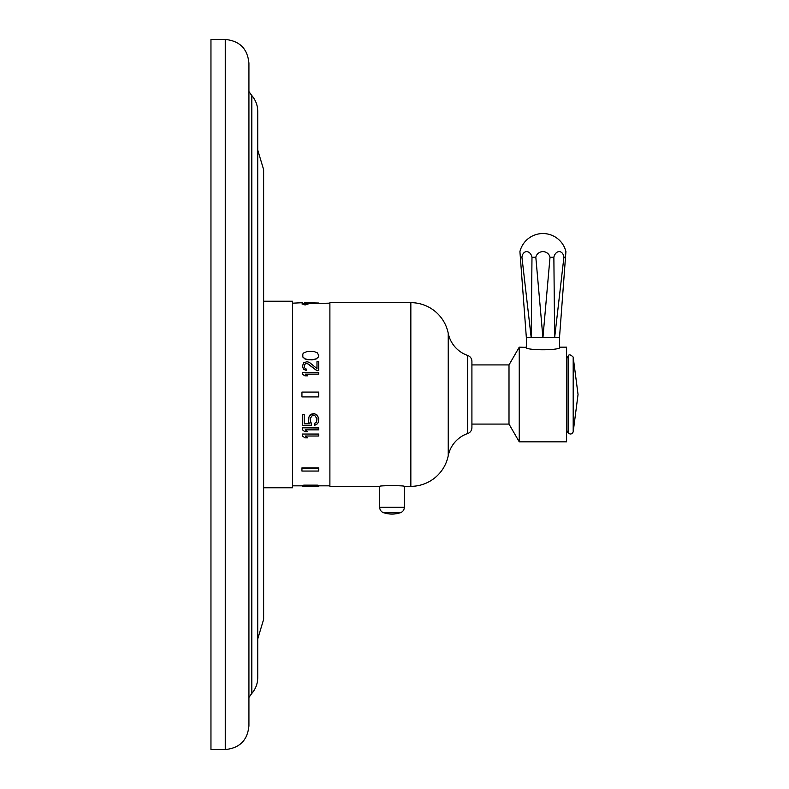 <?xml version="1.0" encoding="UTF-8"?>
<svg xmlns="http://www.w3.org/2000/svg" width="789" height="789" viewBox="0 0 789 789"><rect width="100%" height="100%" fill="white"/><g stroke="black" fill="none" stroke-linecap="round" stroke-linejoin="round"><path stroke-width="1.18" d="M225.26 749.55L210.959 749.55L210.959 39.45L225.26 39.45C239.639 40.85 247.529 48.74 248.929 63.12L248.929 725.88C247.529 740.26 239.639 748.15 225.26 749.55L225.26 39.45M263.634 487.76L292.62 487.76L292.62 301.24L263.634 301.24M302.483 302.71L292.62 303.173M302.483 303.647L329.891 303.173M307.73 303.647L318.707 303.647L318.707 303.035L304.554 302.71M329.891 485.827L318.707 485.827M302.483 485.827L292.62 485.827M318.361 485.294L318.361 486.044L312.148 486.28L318.707 486.241L318.361 485.294L317.326 485.136L303.864 485.136L302.483 485.442L302.828 486.044L312.148 486.221M318.707 434.187L302.483 434.029L318.707 434.029L318.707 436.021L305.244 436.021L307.661 437.836L305.451 436.021M318.707 427.973L302.483 427.816L318.707 427.816L318.707 429.857L305.244 429.857L307.661 431.721L305.451 429.857M316.981 418.663L314.91 415.695L312.148 415.695L310.077 418.663L311.458 425.439L302.483 425.439L302.483 414.373L304.209 414.373L304.209 423.841L309.732 423.841L308.696 422.233L308.351 418.505L309.732 415.201L311.113 414.205L314.219 413.544L317.326 415.201L318.707 418.505L318.361 422.233L317.326 423.841L314.564 425.439L314.564 423.368L316.636 421.75L316.981 418.663L316.636 421.918L314.564 423.525M304.209 423.683L309.623 423.683M302.483 414.373L304.209 414.373M318.707 374.144L318.707 372.615L302.483 372.615L302.483 374.302L304.899 375.84L307.661 375.84L305.244 374.144L318.707 374.144L305.491 374.302M316.981 370.741L318.707 370.583L316.981 370.741L306.97 363.285L305.244 363.778L304.209 365.751L304.554 367.822L306.28 369.074L306.28 370.495L303.518 369.232L302.483 366.333L303.518 369.074L306.28 370.337M316.981 361.826L316.981 368.571L309.387 362.398L306.97 361.668L303.518 362.881L302.483 366.333M318.707 355.425L317.326 352.841L313.874 351.44L307.315 351.44L303.864 352.841L302.828 354.014L302.828 357.013L304.899 358.926L307.315 359.646L312.148 359.892L316.29 358.926L318.361 357.013L318.707 355.425L318.361 356.855L316.29 358.768L312.148 359.892M301.94 467.897L318.707 467.897L318.707 471.053L301.94 471.053L301.94 467.897M301.94 303.923L305.106 304.978L308.272 303.923L305.106 304.505L301.94 303.923L308.272 303.923M312.148 486.28L304.899 486.172M304.899 486.29L303.864 486.132M303.864 486.29L302.483 486.241L302.828 485.294M467.69 433.555A29.587 29.587 0 0 0 448.241 455.717A38.158 38.158 0 0 1 410.842 486.34L404.313 486.34C405.073 485.442 378.937 485.442 379.696 486.34L329.891 486.34L329.891 302.66L410.842 302.66A38.158 38.158 0 0 1 448.241 333.283A29.587 29.587 0 0 0 467.69 355.444A6.253 6.253 0 0 1 471.911 361.362L471.911 427.638A6.253 6.253 0 0 1 467.69 433.555L467.69 355.444M385.288 485.758L386.146 485.699M386.926 485.649L387.685 485.61M396.334 485.61L397.084 485.649M379.696 486.34L379.696 507.317A5.681 5.681 0 0 0 383.572 512.702L400.437 512.702A5.681 5.681 0 0 0 404.313 507.317L379.696 507.317M404.313 486.34L404.313 507.317M471.911 364.912L509.004 364.912L519.251 347.16L526.352 347.377L526.352 337.692L542.901 337.692M471.911 424.087L509.004 424.087L509.004 364.912M509.004 424.087L519.251 441.84L519.251 347.16M519.251 441.84L566.591 441.84L566.591 347.16L560.111 347.16C561.097 350.651 524.754 350.651 525.74 347.16M550.022 257.214L553.868 257.214A7.298 5.148 -84 0 1 559.184 251.612A7.298 5.148 -84 0 1 563.908 257.214L565.506 257.214L565.92 251.612A23.67 23.67 0 0 0 519.921 251.612L520.346 257.214L521.933 257.214A7.298 5.148 84 0 1 526.658 251.612A7.298 5.148 84 0 1 531.983 257.214L535.82 257.214A7.298 7.279 0 0 1 550.022 257.214L542.921 337.692L559.49 337.692L559.49 347.377M565.506 257.214L559.49 337.692L557.31 337.682M552.418 337.682L549.755 337.692M548.769 337.692L547.694 337.682M538.907 337.682L538.049 337.682M536.096 337.692L533.423 337.682M529.32 337.682L526.559 337.682M520.346 257.214L526.352 337.692M521.933 257.214L531.204 337.692L531.983 257.214M563.908 257.214L554.637 337.692L553.868 257.214M535.82 257.214L542.921 337.692M400.437 512.702A26.51 26.51 0 0 1 383.572 512.702M318.361 485.758L302.828 485.758M302.483 434.187L302.483 436.021L304.899 437.836L307.661 437.836M302.483 427.973L302.483 429.857L304.899 431.721L307.661 431.721M310.077 418.663L310.422 421.75M310.422 421.918L311.458 423.2M318.707 418.663L317.326 415.369L314.219 413.702L309.732 415.369L308.351 418.663M302.483 374.144L304.899 375.682L307.661 375.682M304.209 366.579L304.554 364.36L306.97 363.127L316.981 370.583M318.707 370.583L318.707 361.668L316.981 361.668L316.981 368.571M302.483 355.425L302.828 356.855L304.899 358.768L309.041 359.892M309.041 359.725L312.148 359.725M301.94 468.272L318.707 468.272M301.94 392.074L318.707 392.074L318.707 396.926L301.94 396.926L301.94 392.074M248.929 697.466L251.799 693.432L251.799 95.568L248.929 91.534M410.842 486.34L410.842 302.66M448.241 455.717L448.241 333.283M568.1 394.5L568.1 356.214C568.751 354.143 570.447 354.439 573.189 357.092L578.041 394.5L573.189 431.908C571.857 434.354 570.161 434.64 568.1 432.786L568.1 394.5M573.189 357.092L573.189 431.908M251.799 95.568C255.675 100.065 257.648 105.282 257.717 111.219L257.717 677.781C257.648 683.718 255.675 688.935 251.799 693.432M257.717 150.009L263.634 169.635L263.634 619.365L257.717 638.991M304.238 486.29L316.951 486.29M566.591 358.423L568.1 356.214M566.591 430.577L568.1 432.786"/></g></svg>
